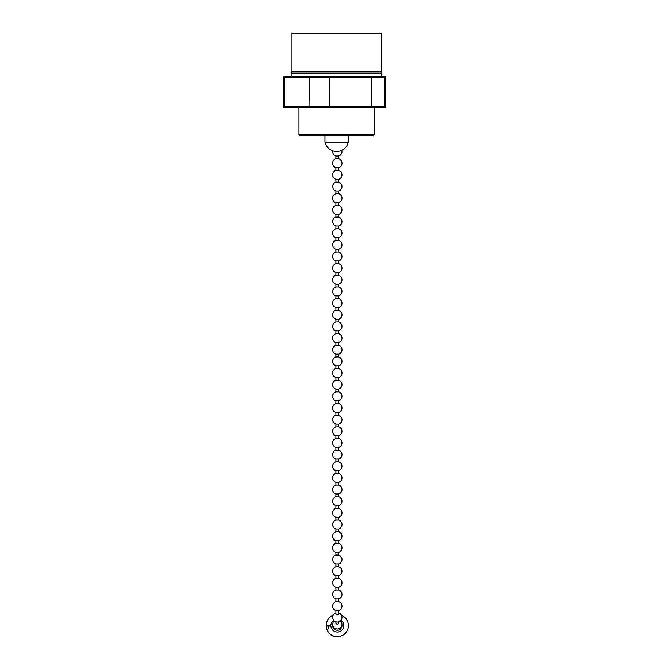 <?xml version="1.0" encoding="UTF-8"?>
<svg xmlns="http://www.w3.org/2000/svg" width="669" height="669" viewBox="0 0 669 669"><rect width="100%" height="100%" fill="white"/><g stroke="black" fill="none" stroke-linecap="round" stroke-linejoin="round"><path stroke-width="1" d="M381.288 71.867L381.288 33.45L291.968 33.45L291.968 71.867M291.316 73.849L381.94 73.849L381.94 71.867L291.316 71.867L291.316 73.849M336.632 142.162L324.975 142.162A11.95 11.95 0 0 0 348.281 142.162L336.632 142.162M336.632 135.64L299.896 135.64L298.959 134.703L374.297 134.703L373.361 135.64L336.632 135.64M298.959 134.703L298.959 107.667L384.767 107.667L329.374 107.667L329.24 77.27L309.371 77.27A0.928 0.477 -90 0 1 309.847 76.341L382.727 76.341M329.758 77.27L329.374 76.341L329.24 77.27L329.758 77.27L329.758 106.731L371.328 106.731L371.328 77.27L329.758 77.27M348.281 142.162L348.281 135.64L373.361 135.64M371.186 76.341L383.738 76.341A0.928 0.928 90 0 1 384.667 77.27L384.667 106.731L385.687 106.731L385.687 77.27A0.928 0.92 -90 0 0 384.767 76.341A0.928 0.928 0 0 1 385.704 77.27L384.583 77.27A0.928 0.836 -90 0 0 383.738 76.341A0.928 0.928 0 0 1 384.675 77.27L384.675 106.731L384.583 77.27L371.797 77.27A0.928 0.619 -90 0 0 371.186 76.341L371.797 77.27L371.797 106.731L384.583 106.731A0.928 0.836 -90 0 1 383.738 107.667A0.928 0.928 90 0 0 384.667 106.731A0.928 0.928 0 0 1 383.738 107.667M291.968 73.849L291.968 76.341L284.233 76.341L309.847 76.341A0.928 0.828 90 0 0 309.011 77.27L284.342 77.27L284.342 106.731A0.928 0.686 90 0 0 285.036 107.667L285.521 107.667M329.374 107.667L285.036 107.667A0.928 0.92 90 0 1 284.116 106.731L284.116 77.27L283.296 77.27L283.296 106.731L309.011 106.731A0.928 0.828 90 0 0 309.847 107.667A0.928 0.477 90 0 1 309.371 106.731L329.24 106.731L329.374 107.667M385.687 77.27L385.704 106.731A0.928 0.928 0 0 1 384.767 107.667A0.928 0.92 -90 0 0 385.687 106.731L385.687 106.731M285.036 76.341A0.928 0.92 90 0 0 284.116 77.27L284.342 77.27A0.928 0.686 90 0 1 285.036 76.341M371.186 107.667A0.928 0.619 -90 0 0 371.797 106.731L371.186 107.667M327.76 626.067L330.904 626.067A6.431 6.431 0 0 0 337.561 632.029A6.431 6.431 0 0 0 340.964 620.288M333.689 620.288A6.431 6.431 0 0 0 330.904 625.13L326.238 625.13A11.097 11.097 0 0 1 333.137 615.321A11.097 11.097 0 0 0 326.238 625.13L330.904 625.13M347.303 620.748L345.363 617.955M326.564 628.316L326.238 626.067L326.564 628.316C330.026 635.082 330.026 635.082 326.564 628.316M326.564 622.881C330.026 616.116 330.026 616.116 326.564 622.881C330.026 616.116 330.026 616.116 326.564 622.881M326.28 624.545L326.238 625.13L328.103 625.13M328.328 632.096L327.367 630.499M328.504 628.316L328.103 626.067L330.904 626.067L326.321 626.067M341.508 615.321A11.097 11.097 0 0 1 336.206 636.637A11.097 11.097 0 0 1 326.238 626.067A11.097 11.097 0 0 0 348.089 628.275A11.097 11.097 0 0 0 341.508 615.321M328.103 626.067L330.904 626.067A6.431 6.431 0 0 0 337.561 632.029A6.431 6.431 0 0 0 343.757 625.599M338.723 610.32L338.723 613.975L337.327 614.903L335.922 613.975L335.922 610.32M338.723 621.827L338.723 623.232L337.327 624.62L335.922 623.232L335.922 621.827M335.922 601.665L338.723 601.665A4.658 4.658 0 0 1 337.327 610.772A4.658 4.658 0 0 1 335.922 601.665L335.922 598.906L338.723 598.906A4.658 4.658 0 0 0 338.723 590.008L335.922 590.008L335.922 587.248A4.658 4.658 0 0 1 335.922 578.359L335.922 575.591A4.658 4.658 0 0 1 335.922 566.702L335.922 563.942A4.658 4.658 0 0 1 335.922 555.044L335.922 552.285A4.658 4.658 0 0 1 335.922 543.387L335.922 540.627A4.658 4.658 0 0 1 335.922 531.738L335.922 528.978A4.658 4.658 0 0 1 335.922 520.081L335.922 517.321A4.658 4.658 0 0 1 335.922 508.423L335.922 505.664A4.658 4.658 0 0 1 335.922 496.774L335.922 494.015A4.658 4.658 0 0 1 335.922 485.117L335.922 482.357A4.658 4.658 0 0 1 335.922 473.46L335.922 470.7A4.658 4.658 0 0 1 335.922 461.811L335.922 459.051A4.658 4.658 0 0 1 335.922 450.153L335.922 447.394A4.658 4.658 0 0 1 335.922 438.496L335.922 435.736A4.658 4.658 0 0 1 335.922 426.847L335.922 424.087A4.658 4.658 0 0 1 335.922 415.19L335.922 412.43A4.658 4.658 0 0 1 335.922 403.532L335.922 400.773A4.658 4.658 0 0 1 335.922 391.883L335.922 389.124A4.658 4.658 0 0 1 335.922 380.226L335.922 377.467A4.658 4.658 0 0 1 335.922 368.569L335.922 365.809A4.658 4.658 0 0 1 335.922 356.92L335.922 354.16A4.658 4.658 0 0 1 335.922 345.263L335.922 342.503A4.658 4.658 0 0 1 335.922 333.605L335.922 330.846A4.658 4.658 0 0 1 335.922 321.956L335.922 319.197A4.658 4.658 0 0 1 335.922 310.299L335.922 307.539L338.723 307.539A4.658 4.658 0 0 0 338.723 298.642L335.922 298.642L335.922 295.882L338.723 295.882A4.658 4.658 0 0 0 338.723 286.993L335.922 286.993L335.922 284.233L338.723 284.233A4.658 4.658 0 0 0 338.723 275.335L335.922 275.335L335.922 272.576L338.723 272.576A4.658 4.658 0 0 0 338.723 263.678L335.922 263.678L335.922 260.918L338.723 260.918A4.658 4.658 0 0 0 338.723 252.029L335.922 252.029L335.922 249.261L338.723 249.261A4.658 4.658 0 0 0 338.723 240.372L335.922 240.372L335.922 237.612L338.723 237.612A4.658 4.658 0 0 0 338.723 228.714L335.922 228.714L335.922 225.955L338.723 225.955A4.658 4.658 0 0 0 338.723 217.065L335.922 217.065L335.922 214.297L338.723 214.297A4.658 4.658 0 0 0 338.723 205.408L335.922 205.408L335.922 202.648L338.723 202.648A4.658 4.658 0 0 0 338.723 193.751L335.922 193.751L335.922 190.991L338.723 190.991A4.658 4.658 0 0 0 338.723 182.102L335.922 182.102L335.922 179.334L338.723 179.334A4.658 4.658 0 0 0 338.723 170.444L335.922 170.444L335.922 167.685L338.723 167.685A4.658 4.658 0 0 0 338.723 158.787L335.922 158.787L335.922 156.028L338.723 156.028A4.658 4.658 0 0 0 341.809 150.308M335.922 598.906A4.658 4.658 0 0 1 335.922 590.008M335.922 587.248L338.723 587.248A4.658 4.658 0 0 0 338.723 578.359L335.922 578.359M335.922 575.591L338.723 575.591A4.658 4.658 0 0 0 338.723 566.702L335.922 566.702M335.922 563.942L338.723 563.942A4.658 4.658 0 0 0 338.723 555.044L335.922 555.044M335.922 552.285L338.723 552.285A4.658 4.658 0 0 0 338.723 543.387L335.922 543.387M335.922 540.627L338.723 540.627A4.658 4.658 0 0 0 338.723 531.738L335.922 531.738M335.922 528.978L338.723 528.978A4.658 4.658 0 0 0 338.723 520.081L335.922 520.081M335.922 517.321L338.723 517.321A4.658 4.658 0 0 0 338.723 508.423L335.922 508.423M335.922 505.664L338.723 505.664A4.658 4.658 0 0 0 338.723 496.774L335.922 496.774M335.922 494.015L338.723 494.015A4.658 4.658 0 0 0 338.723 485.117L335.922 485.117M335.922 482.357L338.723 482.357A4.658 4.658 0 0 0 338.723 473.46L335.922 473.46M335.922 470.7L338.723 470.7A4.658 4.658 0 0 0 338.723 461.811L335.922 461.811M335.922 459.051L338.723 459.051A4.658 4.658 0 0 0 338.723 450.153L335.922 450.153M335.922 447.394L338.723 447.394A4.658 4.658 0 0 0 338.723 438.496L335.922 438.496M335.922 435.736L338.723 435.736A4.658 4.658 0 0 0 338.723 426.847L335.922 426.847M335.922 424.087L338.723 424.087A4.658 4.658 0 0 0 338.723 415.19L335.922 415.19M335.922 412.43L338.723 412.43A4.658 4.658 0 0 0 338.723 403.532L335.922 403.532M335.922 400.773L338.723 400.773A4.658 4.658 0 0 0 338.723 391.883L335.922 391.883M335.922 389.124L338.723 389.124A4.658 4.658 0 0 0 338.723 380.226L335.922 380.226M335.922 377.467L338.723 377.467A4.658 4.658 0 0 0 338.723 368.569L335.922 368.569M335.922 365.809L338.723 365.809A4.658 4.658 0 0 0 338.723 356.92L335.922 356.92M335.922 354.16L338.723 354.16A4.658 4.658 0 0 0 338.723 345.263L335.922 345.263M335.922 342.503L338.723 342.503A4.658 4.658 0 0 0 338.723 333.605L335.922 333.605M335.922 330.846L338.723 330.846A4.658 4.658 0 0 0 338.723 321.956L335.922 321.956M335.922 319.197L338.723 319.197A4.658 4.658 0 0 0 338.723 310.299L335.922 310.299M335.922 307.539A4.658 4.658 0 0 1 335.922 298.642M335.922 295.882A4.658 4.658 0 0 1 335.922 286.993M335.922 284.233A4.658 4.658 0 0 1 335.922 275.335M335.922 272.576A4.658 4.658 0 0 1 335.922 263.678M335.922 260.918A4.658 4.658 0 0 1 335.922 252.029M335.922 249.261A4.658 4.658 0 0 1 335.922 240.372M335.922 237.612A4.658 4.658 0 0 1 335.922 228.714M335.922 225.955A4.658 4.658 0 0 1 335.922 217.065M335.922 214.297A4.658 4.658 0 0 1 335.922 205.408M335.922 202.648A4.658 4.658 0 0 1 335.922 193.751M335.922 190.991A4.658 4.658 0 0 1 335.922 182.102M335.922 179.334A4.658 4.658 0 0 1 335.922 170.444M335.922 167.685A4.658 4.658 0 0 1 335.922 158.787M335.922 156.028A4.658 4.658 0 0 1 332.719 150.834M309.011 106.731L309.371 77.27L309.011 106.731M324.975 142.162L324.975 135.64M381.288 73.849L381.288 76.341M374.297 107.667L374.297 134.703M283.296 77.27L284.233 76.341M283.296 106.731L284.233 107.667M341.984 625.599A4.658 4.658 0 0 0 341.943 624.963A4.658 4.658 0 0 1 337.327 630.257A4.658 4.658 0 0 1 332.702 624.963M334.216 620.857A4.658 4.658 0 0 0 337.327 628.994A4.658 4.658 0 0 0 340.429 620.857M335.922 612.929A4.658 4.658 0 0 0 337.327 622.036A4.658 4.658 0 0 0 338.723 612.929M338.723 601.665L338.723 598.906M338.723 310.299L338.723 307.539M338.723 298.642L338.723 295.882M338.723 286.993L338.723 284.233M338.723 275.335L338.723 272.576M338.723 263.678L338.723 260.918M338.723 252.029L338.723 249.261M338.723 240.372L338.723 237.612M338.723 228.714L338.723 225.955M338.723 217.065L338.723 214.297M338.723 205.408L338.723 202.648M338.723 193.751L338.723 190.991M338.723 182.102L338.723 179.334M338.723 170.444L338.723 167.685M338.723 158.787L338.723 156.028M338.723 321.956L338.723 319.197M338.723 333.605L338.723 330.846M338.723 345.263L338.723 342.503M338.723 356.92L338.723 354.16M338.723 368.569L338.723 365.809M338.723 380.226L338.723 377.467M338.723 391.883L338.723 389.124M338.723 403.532L338.723 400.773M338.723 415.19L338.723 412.43M338.723 426.847L338.723 424.087M338.723 438.496L338.723 435.736M338.723 450.153L338.723 447.394M338.723 461.811L338.723 459.051M338.723 473.46L338.723 470.7M338.723 485.117L338.723 482.357M338.723 496.774L338.723 494.015M338.723 508.423L338.723 505.664M338.723 520.081L338.723 517.321M338.723 531.738L338.723 528.978M338.723 543.387L338.723 540.627M338.723 555.044L338.723 552.285M338.723 566.702L338.723 563.942M338.723 578.359L338.723 575.591M338.723 590.008L338.723 587.248"/></g></svg>
